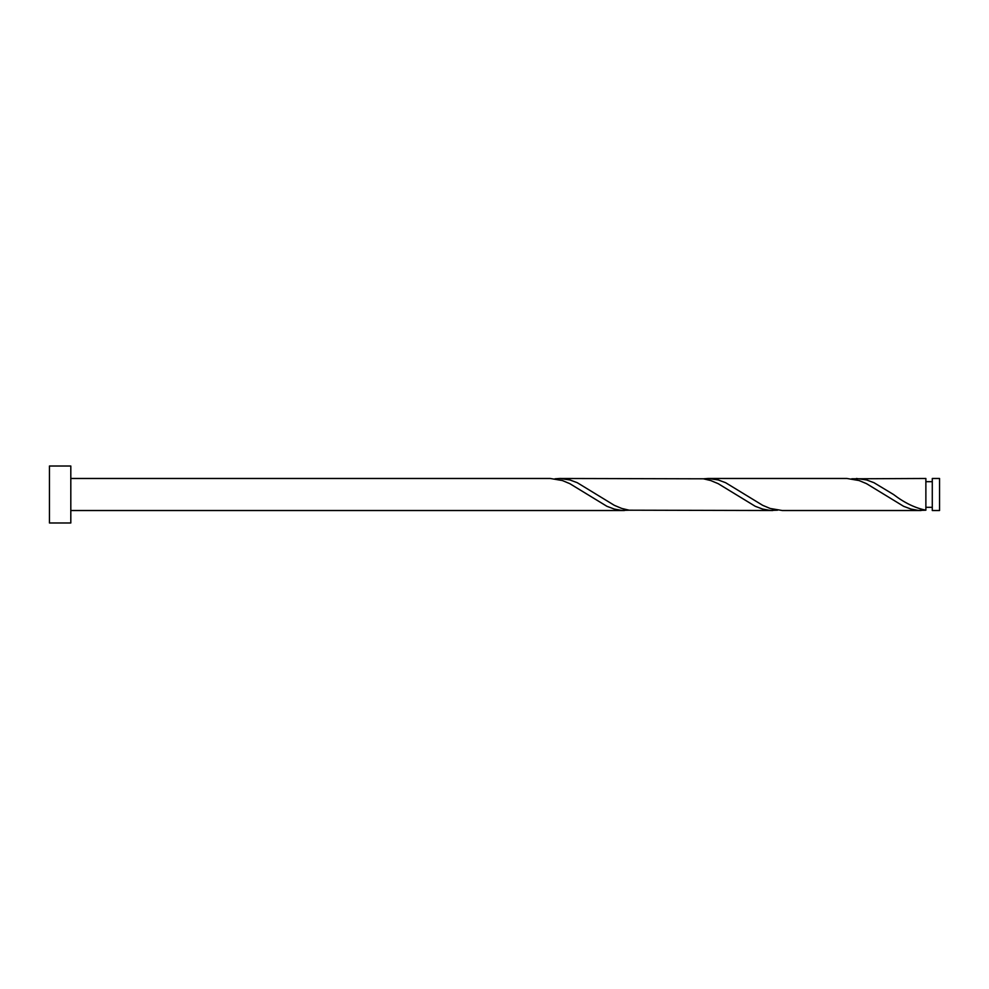 <?xml version="1.0" encoding="UTF-8"?>
<svg xmlns="http://www.w3.org/2000/svg" width="989" height="989" viewBox="0 0 989 989"><rect width="100%" height="100%" fill="white"/><g stroke="black" fill="none" stroke-linecap="round" stroke-linejoin="round"><path stroke-width="1.48" d="M939.55 494.5L939.55 510.522L932.281 510.522L932.281 478.478L939.55 478.478L939.55 494.5M70.812 494.5L70.812 522.983L49.45 522.983L49.45 466.017L70.812 466.017L70.812 494.5M70.812 478.478L550.267 478.478L562.42 480.555L569.837 483.67L606.925 506.306L614.342 509.075L621.76 510.423L629.177 510.2M70.812 510.522L624.442 510.522M921.142 510.522L782.262 510.522L770.11 508.445L762.692 505.33L725.605 482.694L718.187 479.925L708.087 478.478L846.967 478.478L859.12 480.555L866.537 483.67L903.625 506.306L911.042 509.075L918.46 510.423L925.877 510.2L925.877 478.478L851.702 478.8M925.877 510.2C915.085 508 904.305 502.771 893.524 494.5L873.955 482.694L866.537 479.925L856.437 478.478M772.792 510.522L629.177 510.2L621.76 508.445L614.342 505.33L577.255 482.694L569.837 479.925L559.737 478.478L703.352 478.8L710.77 480.555L718.187 483.67L755.275 506.306L762.692 509.075L770.11 510.423L777.527 510.2M708.087 478.478L703.352 478.8M559.737 478.478L555.002 478.8M932.281 507.32L925.877 507.32M932.281 481.68L925.877 481.68"/></g></svg>
